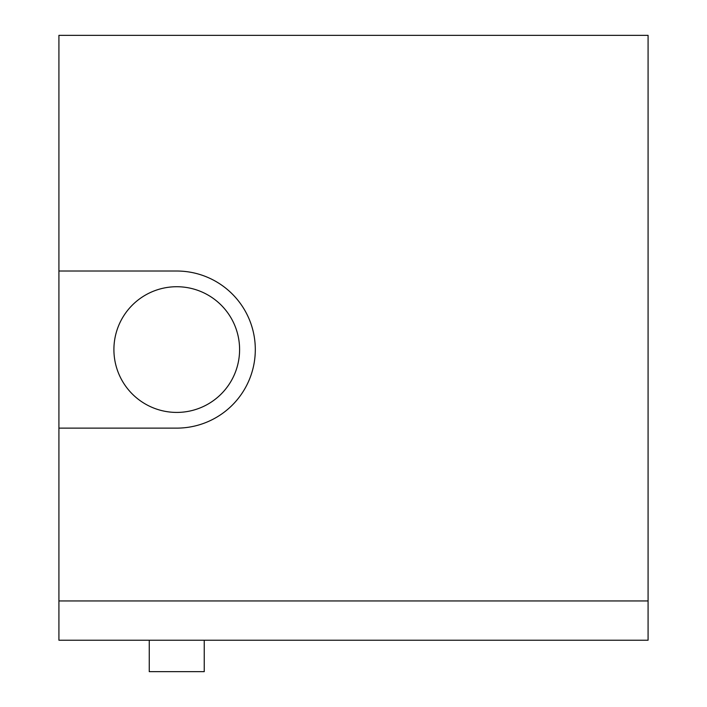 <?xml version="1.0" encoding="UTF-8"?>
<svg xmlns="http://www.w3.org/2000/svg" width="707" height="707" viewBox="0 0 707 707"><rect width="100%" height="100%" fill="white"/><g stroke="black" fill="none" stroke-linecap="round" stroke-linejoin="round"><path stroke-width="1.06" d="M149.257 640.224L149.257 671.65L204.243 671.65L204.243 640.224M113.907 349.576A62.843 62.843 0 0 1 176.75 286.724A62.843 62.843 0 0 1 239.593 349.576A62.843 62.843 0 0 1 176.75 412.42A62.843 62.843 0 0 1 113.907 349.576M176.75 428.124A78.557 78.557 0 0 0 255.307 349.576A78.557 78.557 0 0 0 176.75 271.02L58.92 271.02L58.92 35.35L648.08 35.35L648.08 600.95L58.92 600.95L58.92 428.124L176.75 428.124M648.08 600.95L648.08 640.224L58.92 640.224L58.92 600.95M58.92 271.02L58.92 428.124"/></g></svg>

